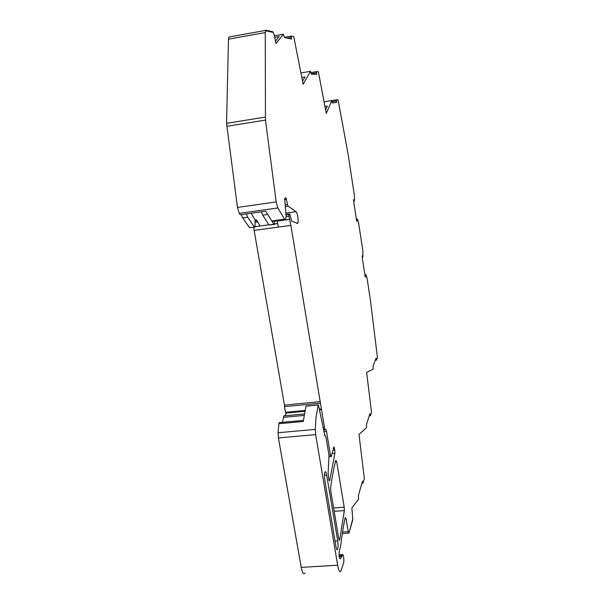 <?xml version="1.0" encoding="UTF-8"?>
<svg xmlns="http://www.w3.org/2000/svg" width="604" height="604" viewBox="0 0 604 604"><rect width="100%" height="100%" fill="white"/><g stroke="black" fill="none" stroke-linecap="round" stroke-linejoin="round"><path stroke-width="0.91" d="M285.39 206.5L287.995 206.138L285.866 197.719L284.658 198.52L286.122 216.308L285.692 219.546L284.552 219.177L277.848 207.942L276.194 201.94L265.458 120.098L265.269 32.541L265.987 30.208L273 31.823L274.027 34.307L275.983 43.473L283.419 34.217L284.469 37.561L291.641 39.094L291.354 36.097L293.748 36.595L303.148 84.266L310.464 71.34L300.83 72.978M305.012 573.053C303.616 574.887 302.362 573 301.23 567.383L278.421 437.923L278.097 432.736L278.837 423.706L279.123 422.634L279.622 422.589M284.907 219.652L273.008 221.291L271.808 220.936L265.715 211.211L240.249 214.775L239.267 213.355L237.463 207.429L226.56 123.337L228.471 39.162L228.924 37.018L229.384 36.935M273 31.823L273.106 32.442L266.092 30.849L273.106 32.442L273 31.823M265.987 30.208L266.092 30.849L265.987 30.208M287.995 206.138L296.043 211.679C296.715 212.291 297.296 213.967 297.78 216.715C298.263 219.947 298.255 222.159 297.757 223.344L291.641 221.177L289.799 213.975L289.006 214.571L288.991 216.292L290.886 225.383L278.459 227.074L276.987 220.739M324.537 435.446L325.292 435.461L326.047 437.628L328.999 455.393L328.115 473.068L328.765 479.017C329.052 480.558 329.354 481.101 329.671 480.656L334.888 453.362L334.759 450.018L333.884 446.839L331.286 456.556C330.984 456.971 330.69 456.413 330.403 454.887L326.507 431.437C326.213 429.859 325.903 429.278 325.579 429.693L325.526 429.814C325.201 430.237 324.892 429.655 324.59 428.055L290.886 225.383M324.809 435.424L318.436 404.922L305.949 406.182L303.268 421.449L278.837 423.706M339.169 556.594L341.924 556.427L342.415 554.495C343.487 554.532 343.955 557.099 343.827 562.196L340.988 570.954C339.841 572.788 338.731 570.871 337.659 565.208L315.666 434.608L315.288 429.384L316.013 417.304L318.165 405.02M341.924 556.427L340.18 558.911C339.184 558.141 338.859 555.801 339.221 551.882L340.762 545.118C342.053 534.434 343.533 525.231 345.201 517.515L346.084 518.655L344.944 518.73M362.211 257.077L362.83 257.002L362.347 255.598L362.219 257.327L365.095 276.149L365.435 277.108L365.548 274.722L366.152 274.865L367.066 278.308L370.546 301.086L377.417 357.425L376.458 360.112L376.013 358.21L373.091 366.296L373.227 369.142L366.636 372.374L371.513 412.238L370.388 415.771L369.905 413.77L366.492 424.423L366.628 427.655L358.98 434.457L364.363 478.572L363.034 483.276L362.483 481.161L358.444 495.363L358.58 499.093L351.875 507.979L352.796 519.606L348.984 533.075L348.229 531.648L346.084 518.655M349.052 532.894L352.713 519.1L349.052 532.894M352.796 519.606L352.713 519.1L352.796 519.606M362.83 257.002L362.861 250.796L358.648 223.231L357.696 219.554L357.039 219.161L356.904 221.404L356.549 220.347L353.604 201.102L353.582 199.682L354.269 201.049L354.631 199.547L354.352 195.107L348.085 154.118L338.195 100.498L337.93 99.645L336.526 99.856L336.534 100.989L332.245 101.683M336.738 102.31L332.457 103.005L336.738 102.31L336.534 100.989M332.457 103.005L333.506 102.839L332.457 103.012L331.755 100.574L326.281 113.454L318.346 71.695L316.556 71.612L316.541 72.842L311.241 73.741M310.464 71.34L311.309 74.179L316.775 74.33L316.541 72.842M336.692 461.735L344.197 507.201L344.333 510.599L339.697 539.817L338.746 538.73L330.773 491.022L330.645 487.443C332.14 476.752 333.846 467.723 335.764 460.361L336.692 461.735L335.386 461.849M324.809 480.142C324.28 476.413 324.318 473.695 324.922 471.973C325.541 471.105 326.137 472.162 326.704 475.144L337.712 540.867C338.24 544.695 338.202 547.549 337.598 549.429C337.032 550.297 336.496 549.353 335.975 546.612L324.809 480.142M274.684 37.38L279.108 36.587L275.469 41.057M274.352 35.84L283.419 34.217M302.529 81.261L305.012 76.942L301.758 77.493M325.601 110.026L327.3 106.108L324.899 106.493M323.978 101.834L331.755 100.574M353.612 201.14L354.269 201.049M356.383 219.252L357.039 219.161M356.368 219.139L357.153 219.033M364.892 274.797L365.548 274.722M364.869 274.639L365.647 274.548M342.143 555.635L339.086 555.823M289.512 219.418L277.055 221.132M320.196 401.637L284.469 405.073L254.118 230.381L278.459 227.074M320.188 403.208L284.424 406.635L285.745 413.098L304.673 411.316M284.469 405.073L284.424 406.635M254.118 230.381L253.793 227.247M277.636 223.586L274.631 223.993M268.878 224.779L255.092 226.666M261.328 211.823L262.717 215.137L267.738 214.443L273.891 224.25L274.48 224.424L274.699 221.056M282.468 422.324L283.774 415.907L284.726 415.816M286.477 413.03L284.899 415.801M255.175 226.138L255.326 226.636M254.48 227.157L249.407 227.602L254.918 227.096L255.175 219.969L256.39 219.803L260.113 225.979M241.283 214.631L242.748 217.916L249.407 227.602M262.717 215.137L268.969 224.922L274.073 224.477M246.273 213.929L247.723 217.229L254.284 226.93M255.175 219.969L251.113 213.257M291.37 37.403L287.21 38.15M284.431 37.305L291.385 36.066M316.519 71.642L311.06 72.563L316.549 71.619M336.496 99.879L331.966 100.611L336.526 99.856M375.56 359.478L376.201 359.41M369.467 415.129L370.101 415.069M362.068 482.626L362.71 482.581M348.229 531.648L342.551 532.026M337.659 565.208L301.23 567.383M315.666 434.608L278.421 437.923M315.288 429.384L278.097 432.736M324.899 435.212L324.439 435.25M329.769 480.376L329.127 480.422M334.888 453.362L332.094 453.604M334.759 450.018L332.993 450.161M334.405 447.836L333.589 447.904M330.403 454.887L328.938 455.008M326.507 431.437L323.774 431.686M277.848 207.942L239.267 213.355M271.808 220.936L284.552 219.177M276.194 201.94L237.463 207.429M265.458 120.098L226.742 126.312M265.239 117.108L226.56 123.337M265.269 32.541L228.471 39.162M344.197 507.201L333.604 507.972M344.333 510.599L334.163 511.331M339.697 539.817L339.018 539.863M286.568 199.343L284.454 199.645M285.118 204.862L287.428 204.537M296.043 211.679L286.062 213.069M286.085 214.488L289.799 213.975M286.092 214.926L289.052 214.518M286.13 216.693L288.991 216.292M321.139 408.938L319.765 409.067M304.846 410.478L285.413 412.321M323.193 428.183L324.59 428.055M324.439 475.325L326.704 475.144M335.039 541.041L337.712 540.867M268.969 224.922L273.891 224.25M256.972 220.762L255.182 221.011M257.682 221.947L255.182 222.295M303.971 415.439L283.314 417.372M242.748 217.916L247.723 217.229M284.431 37.327L291.354 36.097M375.28 360.233L376.39 360.12M369.225 415.884L370.305 415.786M361.856 483.366L362.913 483.291M348.651 533.098L342.325 533.521M341.97 556.344L339.161 556.51M342.415 554.495L339.018 554.706M303.374 420.399L279.123 422.634M324.914 435.174L324.423 435.22M329.671 480.656L329.271 480.686M330.916 456.586L329.157 456.73M265.609 30.396L228.924 37.018M339.576 540.202L339.191 540.233M297.757 223.344L296.987 223.45M286.1 214.971L289.006 214.571M321.373 409.686L319.833 409.829M323.495 429.995L325.141 429.852M305.994 406.069L318.202 404.906M336.821 549.474L337.598 549.429M304.197 413.989L283.774 415.907"/></g></svg>
